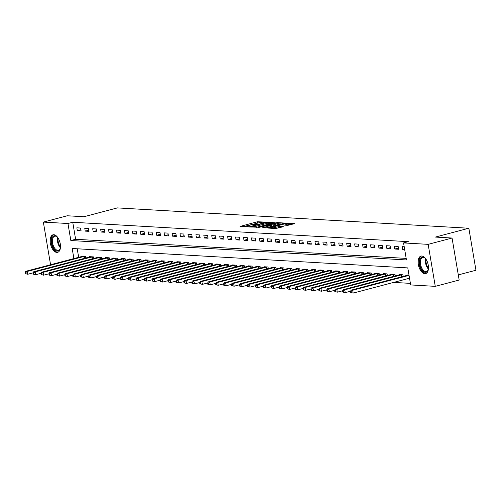 <?xml version="1.0" encoding="UTF-8"?>
<svg xmlns="http://www.w3.org/2000/svg" width="501" height="501" viewBox="0 0 501 501"><rect width="100%" height="100%" fill="white"/><g stroke="black" fill="none" stroke-linecap="round" stroke-linejoin="round"><path stroke-width="0.75" d="M265.386 222.125L257.426 221.749L240.035 226.439L246.843 226.878L248.289 226.571L247.3 226.483A3.657 0.526 -9.6 0 1 246.699 226.302A3.657 0.526 -9.6 0 1 248.308 225.575L249.717 225.2A3.657 0.526 -9.6 0 1 254.715 224.523L256.662 224.423L256.024 224.179A3.657 0.526 -9.6 0 1 255.422 223.997A3.657 0.526 -9.6 0 1 257.032 223.271L258.441 222.895A3.657 0.526 -9.6 0 1 263.438 222.219L265.386 222.125M424.804 273.715A9.074 4.785 75.2 0 1 418.498 265.33A9.074 4.785 75.2 0 1 420.984 256.086A9.074 4.785 75.2 0 1 421.804 256.011A9.074 4.785 75.2 0 1 428.111 264.396A9.074 4.785 75.2 0 1 425.625 273.64A9.074 4.785 75.2 0 1 424.804 273.715M56.813 252.429A9.074 4.785 75.2 0 1 50.507 244.043A9.074 4.785 75.2 0 1 53 234.8A9.074 4.785 75.2 0 1 53.82 234.719A9.074 4.785 75.2 0 1 60.126 243.104A9.074 4.785 75.2 0 1 57.634 252.347A9.074 4.785 75.2 0 1 56.813 252.429M287.806 225.337L294.607 223.646L285.501 223.377L268.116 228.061L275.656 228.544L282.94 226.821L283.253 226.54L280.109 226.358L275.707 227.316A3.056 0.438 -9.6 0 1 272.65 227.849A3.056 0.438 -9.6 0 1 271.028 227.73A3.056 0.438 -9.6 0 1 272.375 227.122L283.491 224.191A3.056 0.438 -9.6 0 1 286.553 223.659A3.056 0.438 -9.6 0 1 288.169 223.778A3.056 0.438 -9.6 0 1 286.829 224.379L284.468 225.099L287.806 225.337M52.643 264.215L50.457 264.09L43.349 222.087L67.247 215.774L83.917 216.739L117.366 207.902L468.848 228.237L435.394 237.073L452.059 238.038L428.167 244.35L435.269 286.353L410.663 284.925L407.783 267.897L72.182 248.483L73.891 258.604M43.349 222.087L67.954 223.509L70.835 240.536L406.443 259.956L403.562 242.929L428.167 244.35M403.562 242.929L408.34 241.664L72.739 222.25L67.954 223.509M274.723 222.751L266.119 222.256L248.728 226.94L257.833 227.21L274.723 222.751M277.372 222.601L284.919 223.089L267.528 227.773L262.63 227.748L269.983 225.713L270.296 225.425L268.204 225.306L258.291 227.51L275.813 222.813L277.372 222.601L277.454 223.07M72.739 222.25L75.613 239.278L406.179 258.397M77.304 230.66L81.112 230.88L80.636 228.043L76.822 227.823L77.304 230.66L80.911 229.708M85.239 231.124L89.053 231.343L88.571 228.506L84.763 228.281L85.239 231.124L88.852 230.166M93.18 231.581L96.987 231.8L96.511 228.963L92.698 228.744L93.18 231.581L96.787 230.629M101.114 232.038L104.928 232.257L104.446 229.42L100.638 229.201L101.114 232.038L104.728 231.086M109.055 232.502L112.863 232.721L112.387 229.884L108.573 229.658L109.055 232.502L112.662 231.543M116.99 232.959L120.804 233.178L120.321 230.341L116.514 230.122L116.99 232.959L120.603 232.007M124.931 233.416L128.738 233.635L128.256 230.798L124.448 230.579L124.931 233.416L128.538 232.464M132.865 233.873L136.679 234.099L136.197 231.262L132.389 231.036L132.865 233.873L136.479 232.921M140.806 234.336L144.614 234.556L144.131 231.719L140.324 231.5L140.806 234.336L144.413 233.385M148.741 234.794L152.554 235.013L152.072 232.176L148.265 231.957L148.741 234.794L152.354 233.842M156.681 235.251L160.489 235.476L160.007 232.639L156.199 232.414L156.681 235.251L160.289 234.299M164.616 235.714L168.43 235.933L167.948 233.097L164.134 232.877L164.616 235.714L168.23 234.756M172.557 236.171L176.365 236.391L175.882 233.554L172.075 233.334L172.557 236.171L176.164 235.22M180.492 236.629L184.305 236.854L183.823 234.011L180.009 233.792L180.492 236.629L184.105 235.677M188.432 237.092L192.24 237.311L191.758 234.474L187.95 234.255L188.432 237.092L192.04 236.134M196.367 237.549L200.175 237.768L199.699 234.931L195.885 234.712L196.367 237.549L199.98 236.597M204.308 238.006L208.115 238.232L207.633 235.389L203.826 235.169L204.308 238.006L207.915 237.054M212.242 238.47L216.05 238.689L215.574 235.852L211.76 235.633L212.242 238.47L215.856 237.512M220.183 238.927L223.991 239.146L223.509 236.309L219.701 236.09L220.183 238.927L223.79 237.975M228.118 239.384L231.925 239.61L231.449 236.766L227.636 236.547L228.118 239.384L231.731 238.432M236.052 239.847L239.866 240.067L239.384 237.23L235.576 237.011L236.052 239.847L239.666 238.889M243.993 240.305L247.801 240.524L247.325 237.687L243.511 237.468L243.993 240.305L247.607 239.353M251.928 240.762L255.742 240.987L255.26 238.144L251.452 237.925L251.928 240.762L255.541 239.81M259.869 241.225L263.676 241.444L263.2 238.608L259.386 238.388L259.869 241.225L263.482 240.267M267.803 241.682L271.617 241.902L271.135 239.065L267.327 238.845L267.803 241.682L271.417 240.73M275.744 242.14L279.552 242.365L279.076 239.522L275.262 239.303L275.744 242.14L279.358 241.188M283.679 242.603L287.493 242.822L287.01 239.985L283.203 239.766L283.679 242.603L287.292 241.645M291.62 243.06L295.427 243.279L294.951 240.442L291.137 240.223L291.62 243.06L295.233 242.108M299.554 243.517L303.368 243.743L302.886 240.9L299.078 240.68L299.554 243.517L303.168 242.565M307.495 243.981L311.303 244.2L310.827 241.363L307.013 241.144L307.495 243.981L311.108 243.023M315.43 244.438L319.243 244.657L318.761 241.82L314.954 241.601L315.43 244.438L319.043 243.486M323.37 244.895L327.178 245.121L326.702 242.277L322.888 242.058L323.37 244.895L326.978 243.943M331.305 245.358L335.119 245.578L334.637 242.741L330.829 242.522L331.305 245.358L334.918 244.4M339.246 245.816L343.053 246.035L342.578 243.198L338.764 242.979L339.246 245.816L342.853 244.864M347.18 246.273L350.994 246.498L350.512 243.655L346.705 243.436L347.18 246.273L350.794 245.321M355.121 246.736L358.929 246.955L358.453 244.119L354.639 243.899L355.121 246.736L358.729 245.778M363.056 247.193L366.87 247.413L366.388 244.576L362.58 244.356L363.056 247.193L366.669 246.241M370.997 247.651L374.804 247.876L374.322 245.033L370.515 244.814L370.997 247.651L374.604 246.699M378.931 248.114L382.745 248.333L382.263 245.496L378.455 245.271L378.931 248.114L382.545 247.156M386.872 248.571L390.68 248.79L390.198 245.953L386.39 245.734L386.872 248.571L390.479 247.619M394.807 249.028L398.621 249.254L398.138 246.411L394.331 246.191L394.807 249.028L398.42 248.076M404.207 246.761L402.265 246.649L402.748 249.492L404.689 249.604M393.661 282.407L410.4 283.372M77.223 248.778L78.67 257.339M81.682 256.543L81.625 256.205L85.433 256.424L85.709 258.04M89.616 257.007L89.56 256.662L93.374 256.881L93.643 258.497M97.557 257.464L97.501 257.119L101.308 257.339L101.584 258.954M105.492 257.921L105.435 257.583L109.243 257.802L109.519 259.418M113.433 258.384L113.376 258.04L117.184 258.259L117.459 259.875M121.367 258.842L121.311 258.497L125.118 258.716L125.394 260.332M129.308 259.299L129.252 258.961L133.059 259.18L133.335 260.796M137.243 259.762L137.186 259.418L140.994 259.637L141.269 261.253M145.184 260.219L145.127 259.875L148.935 260.094L149.21 261.71M153.118 260.677L153.062 260.338L156.869 260.558L157.145 262.173M161.059 261.14L160.996 260.796L164.81 261.015L165.079 262.63M168.994 261.597L168.937 261.253L172.745 261.472L173.02 263.088M176.934 262.054L176.872 261.716L180.686 261.935L180.955 263.551M184.869 262.518L184.813 262.173L188.62 262.392L188.896 264.008M192.81 262.975L192.747 262.63L196.561 262.85L196.83 264.465M200.744 263.432L200.688 263.094L204.496 263.313L204.771 264.929M208.685 263.895L208.623 263.551L212.437 263.77L212.706 265.386M216.62 264.353L216.564 264.008L220.371 264.227L220.647 265.843M224.561 264.81L224.498 264.472L228.312 264.691L228.581 266.307M232.495 265.273L232.439 264.929L236.247 265.148L236.522 266.764M240.436 265.73L240.374 265.386L244.187 265.605L244.457 267.221M248.371 266.188L248.314 265.849L252.122 266.069L252.398 267.684M256.312 266.651L256.249 266.307L260.063 266.526L260.332 268.141M264.246 267.108L264.19 266.764L267.997 266.983L268.273 268.599M272.187 267.565L272.124 267.227L275.938 267.446L276.208 269.062M280.122 268.029L280.065 267.684L283.873 267.903L284.148 269.519M288.056 268.486L288 268.141L291.814 268.361L292.083 269.976M295.997 268.943L295.941 268.605L299.748 268.824L300.024 270.44M303.932 269.406L303.875 269.062L307.689 269.281L307.958 270.897M311.873 269.864L311.816 269.519L315.624 269.738L315.899 271.354M319.807 270.321L319.751 269.976L323.565 270.202L323.834 271.811M327.748 270.784L327.692 270.44L331.499 270.659L331.775 272.275M335.683 271.241L335.626 270.897L339.44 271.116L339.709 272.732M343.623 271.699L343.567 271.354L347.375 271.58L347.65 273.189M351.558 272.156L351.502 271.818L355.309 272.037L355.585 273.652M359.499 272.619L359.442 272.275L363.25 272.494L363.526 274.11M367.433 273.076L367.377 272.732L371.185 272.957L371.46 274.567M375.374 273.533L375.318 273.195L379.125 273.414L379.401 275.03M383.309 273.997L383.252 273.652L387.06 273.872L387.336 275.487M391.25 274.454L391.193 274.11L395.001 274.335L395.276 275.945M399.184 274.911L399.128 274.573L402.936 274.792L403.211 276.408M407.125 275.375L407.062 275.03L409.01 275.143M458.296 274.905L475.95 270.239L468.848 228.237M452.059 238.038L459.166 280.04L435.269 286.353M75.613 239.278L70.835 240.536M402.748 249.492L404.589 249.003M259.343 222.682L243.279 226.671M272.168 223.427L268.655 223.221M267.052 222.431L251.139 226.49L251.821 226.746A3.657 0.526 -9.6 0 0 256.819 226.064L266.952 223.39A3.657 0.526 -9.6 0 0 268.555 222.663A3.657 0.526 -9.6 0 0 267.954 222.482L267.052 222.431M256.105 227.416A3.657 0.526 -9.6 0 0 257.007 227.203L256.819 226.064M268.555 222.663L268.749 223.803A3.657 0.526 -9.6 0 1 267.139 224.523L257.007 227.203M278.525 223.797L281.863 223.985M265.874 227.98L270.678 226.621L270.484 225.481M277.084 223.834A3.056 0.438 -9.6 0 0 278.431 223.227A3.056 0.438 -9.6 0 0 276.809 223.108A3.056 0.438 -9.6 0 0 273.753 223.64L269.331 224.899L273.17 224.868L277.084 223.834L277.278 224.968A3.056 0.438 -9.6 0 0 278.625 224.36L278.431 223.227M277.278 224.968L273.364 226.001L270.596 226.145M287.649 225.325A3.056 0.438 -9.6 0 0 288.363 224.911L288.169 223.778M275.556 228.537A3.056 0.438 -9.6 0 0 275.901 228.45L275.707 227.316M280.385 227.498L275.901 228.45M291.551 224.548L288.269 224.36M82.659 256.261L25.67 271.335L27.261 271.429L27.743 274.266L33.06 272.863M25.877 273.715L27.743 274.266L25.244 273.678L25.877 273.715L25.683 272.582L25.05 272.544L25.244 273.678M25.683 272.582L27.261 271.429L84.4 256.362M25.05 272.544L25.67 271.335M90.593 256.725L33.611 271.799L35.195 271.886L35.677 274.73L41.001 273.321M33.817 274.179L35.677 274.73L33.179 274.141L33.817 274.179L33.623 273.039L32.985 273.001L33.179 274.141M33.623 273.039L35.195 271.886L92.341 256.825M32.985 273.001L33.611 271.799M98.534 257.182L41.545 272.256L43.136 272.35L43.612 275.187L48.935 273.778M41.752 274.636L43.612 275.187L41.12 274.598L41.752 274.636L41.558 273.502L40.925 273.465L41.12 274.598M41.558 273.502L43.136 272.35L100.275 257.282M40.925 273.465L41.545 272.256M106.469 257.639L49.486 272.713L51.071 272.807L51.553 275.644L56.876 274.241M49.693 275.093L51.553 275.644L49.054 275.055L49.693 275.093L49.499 273.959L48.86 273.922L49.054 275.055M49.499 273.959L51.071 272.807L108.216 257.739M48.86 273.922L49.486 272.713M114.41 258.096L57.421 273.177L59.012 273.264L59.487 276.101L64.811 274.698M57.628 275.556L59.487 276.101L56.995 275.519L57.628 275.556L57.433 274.416L56.801 274.379L56.995 275.519M57.433 274.416L59.012 273.264L116.151 258.203M56.801 274.379L57.421 273.177M60.464 247.275A7.853 4.14 75.2 0 1 60.439 247.419A7.853 4.14 75.2 0 1 60.139 248.671A7.853 4.14 75.2 0 1 54.615 249.429A7.853 4.14 75.2 0 1 51.722 239.328A7.853 4.14 75.2 0 1 56.995 236.76A7.853 4.14 75.2 0 1 57.966 237.818M57.202 236.954A7.271 3.833 -104.8 0 0 54.703 236.215A7.271 3.833 -104.8 0 0 52.524 239.497A7.271 3.833 -104.8 0 0 53.989 247.118A7.271 3.833 -104.8 0 0 58.417 250.275A7.271 3.833 -104.8 0 0 60.226 248.402M53.576 234.719A9.018 4.753 -104.8 0 0 51.077 238.726A9.018 4.753 -104.8 0 0 52.805 248.008A9.018 4.753 -104.8 0 0 58.179 252.135M428.449 268.561A7.853 4.14 75.2 0 1 428.123 269.958A7.853 4.14 75.2 0 1 425.368 272.325A7.853 4.14 75.2 0 1 419.782 264.415A7.853 4.14 75.2 0 1 422.775 257A7.853 4.14 75.2 0 1 424.98 258.053A7.853 4.14 75.2 0 1 425.95 259.105M425.186 258.247A7.271 3.833 -104.8 0 0 423.345 257.439A7.271 3.833 -104.8 0 0 422.687 257.501A7.271 3.833 -104.8 0 0 420.696 264.91A7.271 3.833 -104.8 0 0 425.75 271.63A7.271 3.833 -104.8 0 0 426.401 271.567A7.271 3.833 -104.8 0 0 428.211 269.688M421.566 256.005A9.018 4.753 -104.8 0 0 419.337 265.323A9.018 4.753 -104.8 0 0 425.556 273.458A9.018 4.753 -104.8 0 0 426.163 273.427M122.344 258.56L65.362 273.634L66.946 273.728L67.428 276.565L72.751 275.155M65.562 276.013L67.428 276.565L64.93 275.976L65.562 276.013L65.374 274.88L64.735 274.842L64.93 275.976M65.374 274.88L66.946 273.728L124.091 258.66M64.735 274.842L65.362 273.634M130.279 259.017L73.296 274.091L74.887 274.185L75.363 277.022L80.686 275.619M73.503 276.471L75.363 277.022L72.87 276.433L73.503 276.471L73.309 275.337L72.676 275.3L72.87 276.433M73.309 275.337L74.887 274.185L132.026 259.117M72.676 275.3L73.296 274.091M138.22 259.474L81.237 274.554L82.822 274.642L83.304 277.479L88.627 276.076M81.438 276.934L83.304 277.479L80.805 276.896L81.438 276.934L81.25 275.794L80.611 275.757L80.805 276.896M81.25 275.794L82.822 274.642L139.961 259.581M80.611 275.757L81.237 274.554M146.154 259.938L89.172 275.011L90.762 275.105L91.238 277.942L96.561 276.533M89.378 277.391L91.238 277.942L88.746 277.354L89.378 277.391L89.184 276.258L88.552 276.22L88.746 277.354M89.184 276.258L90.762 275.105L147.901 260.038M88.552 276.22L89.172 275.011M154.095 260.395L97.113 275.469L98.697 275.563L99.179 278.399L104.502 276.997M97.313 277.848L99.179 278.399L96.68 277.811L97.313 277.848L97.125 276.715L96.486 276.677L96.68 277.811M97.125 276.715L98.697 275.563L155.836 260.495M96.486 276.677L97.113 275.469M162.03 260.852L105.047 275.932L106.638 276.02L107.114 278.857L112.437 277.454M105.254 278.312L107.114 278.857L104.615 278.274L105.254 278.312L105.06 277.172L104.427 277.134L104.615 278.274M105.06 277.172L106.638 276.02L163.777 260.958M104.427 277.134L105.047 275.932M169.971 261.315L112.988 276.389L114.572 276.483L115.055 279.32L120.372 277.911M113.188 278.769L115.055 279.32L112.556 278.731L113.188 278.769L113.001 277.635L112.362 277.598L112.556 278.731M113.001 277.635L114.572 276.483L171.711 261.416M112.362 277.598L112.988 276.389M177.905 261.772L120.923 276.846L122.513 276.94L122.989 279.777L128.312 278.374M121.129 279.226L122.989 279.777L120.49 279.189L121.129 279.226L120.935 278.093L120.303 278.055L120.49 279.189M120.935 278.093L122.513 276.94L179.652 261.873M120.303 278.055L120.923 276.846M185.846 262.23L128.863 277.31L130.448 277.397L130.93 280.234L136.247 278.832M129.064 279.683L130.93 280.234L128.431 279.652L129.064 279.683L128.876 278.55L128.237 278.512L128.431 279.652M128.876 278.55L130.448 277.397L187.587 262.336M128.237 278.512L128.863 277.31M193.781 262.693L136.798 277.767L138.389 277.861L138.865 280.698L144.188 279.289M137.005 280.147L138.865 280.698L136.366 280.109L137.005 280.147L136.811 279.013L136.178 278.976L136.366 280.109M136.811 279.013L138.389 277.861L195.528 262.793M136.178 278.976L136.798 277.767M201.721 263.15L144.739 278.224L146.323 278.318L146.806 281.155L152.122 279.752M144.939 280.604L146.806 281.155L144.307 280.566L144.939 280.604L144.751 279.47L144.113 279.433L144.307 280.566M144.751 279.47L146.323 278.318L203.462 263.25M144.113 279.433L144.739 278.224M209.656 263.607L152.673 278.688L154.264 278.775L154.74 281.612L160.063 280.209M152.88 281.061L154.74 281.612L152.241 281.03L152.88 281.061L152.686 279.927L152.054 279.89L152.241 281.03M152.686 279.927L154.264 278.775L211.403 263.714M152.054 279.89L152.673 278.688M217.597 264.071L160.614 279.145L162.199 279.239L162.681 282.076L167.998 280.666M160.815 281.524L162.681 282.076L160.182 281.487L160.815 281.524L160.627 280.391L159.988 280.353L160.182 281.487M160.627 280.391L162.199 279.239L219.338 264.171M159.988 280.353L160.614 279.145M225.531 264.528L168.549 279.602L170.14 279.696L170.616 282.533L175.939 281.13M168.756 281.982L170.616 282.533L168.117 281.944L168.756 281.982L168.561 280.848L167.929 280.81L168.117 281.944M168.561 280.848L170.14 279.696L227.279 264.628M167.929 280.81L168.549 279.602M233.472 264.985L176.49 280.065L178.074 280.153L178.556 282.99L183.873 281.587M176.69 282.439L178.556 282.99L176.058 282.407L176.69 282.439L176.502 281.305L175.864 281.268L176.058 282.407M176.502 281.305L178.074 280.153L235.213 265.092M175.864 281.268L176.49 280.065M241.407 265.449L184.424 280.522L186.015 280.616L186.491 283.453L191.814 282.044M184.631 282.902L186.491 283.453L183.992 282.865L184.631 282.902L184.437 281.769L183.804 281.731L183.992 282.865M184.437 281.769L186.015 280.616L243.154 265.549M183.804 281.731L184.424 280.522M249.348 265.906L192.365 280.98L193.95 281.074L194.432 283.91L199.749 282.508M192.566 283.359L194.432 283.91L191.933 283.322L192.566 283.359L192.378 282.226L191.739 282.188L191.933 283.322M192.378 282.226L193.95 281.074L251.089 266.006M191.739 282.188L192.365 280.98M257.282 266.363L200.3 281.443L201.89 281.531L202.366 284.368L207.69 282.965M200.506 283.816L202.366 284.368L199.868 283.785L200.506 283.816L200.312 282.683L199.68 282.645L199.868 283.785M200.312 282.683L201.89 281.531L259.03 266.469M199.68 282.645L200.3 281.443M265.223 266.826L208.234 281.9L209.825 281.994L210.307 284.831L215.624 283.422M208.441 284.28L210.307 284.831L207.809 284.242L208.441 284.28L208.253 283.146L207.614 283.109L207.809 284.242M208.253 283.146L209.825 281.994L266.964 266.927M207.614 283.109L208.234 281.9M273.158 267.284L216.175 282.357L217.76 282.451L218.242 285.288L223.565 283.885M216.382 284.737L218.242 285.288L215.743 284.7L216.382 284.737L216.188 283.604L215.555 283.566L215.743 284.7M216.188 283.604L217.76 282.451L274.905 267.384M215.555 283.566L216.175 282.357M281.099 267.741L224.11 282.821L225.7 282.908L226.183 285.745L231.5 284.343M224.316 285.194L226.183 285.745L223.684 285.163L224.316 285.194L224.122 284.061L223.49 284.023L223.684 285.163M224.122 284.061L225.7 282.908L282.84 267.841M223.49 284.023L224.11 282.821M289.033 268.204L232.051 283.278L233.635 283.372L234.117 286.209L239.44 284.8M232.257 285.658L234.117 286.209L231.619 285.62L232.257 285.658L232.063 284.518L231.431 284.487L231.619 285.62M232.063 284.518L233.635 283.372L290.78 268.304M231.431 284.487L232.051 283.278M296.974 268.661L239.985 283.735L241.576 283.829L242.058 286.666L247.375 285.263M240.192 286.115L242.058 286.666L239.559 286.077L240.192 286.115L239.998 284.981L239.365 284.944L239.559 286.077M239.998 284.981L241.576 283.829L298.715 268.761M239.365 284.944L239.985 283.735M304.909 269.118L247.926 284.199L249.511 284.286L249.993 287.123L255.316 285.72M248.133 286.572L249.993 287.123L247.494 286.541L248.133 286.572L247.939 285.438L247.306 285.401L247.494 286.541M247.939 285.438L249.511 284.286L306.656 269.219M247.306 285.401L247.926 284.199M312.849 269.582L255.861 284.656L257.451 284.75L257.934 287.587L263.25 286.177M256.067 287.035L257.934 287.587L255.435 286.998L256.067 287.035L255.873 285.896L255.241 285.864L255.435 286.998M255.873 285.896L257.451 284.75L314.59 269.682M255.241 285.864L255.861 284.656M320.784 270.039L263.802 285.113L265.386 285.207L265.868 288.044L271.191 286.641M264.008 287.493L265.868 288.044L263.369 287.455L264.008 287.493L263.814 286.359L263.182 286.321L263.369 287.455M263.814 286.359L265.386 285.207L322.531 270.139M263.182 286.321L263.802 285.113M328.725 270.496L271.736 285.576L273.327 285.664L273.809 288.501L279.126 287.098M271.943 287.95L273.809 288.501L271.31 287.918L271.943 287.95L271.749 286.816L271.116 286.779L271.31 287.918M271.749 286.816L273.327 285.664L330.466 270.596M271.116 286.779L271.736 285.576M336.659 270.96L279.677 286.033L281.261 286.127L281.744 288.964L287.067 287.555M279.884 288.413L281.744 288.964L279.245 288.376L279.884 288.413L279.69 287.273L279.051 287.242L279.245 288.376M279.69 287.273L281.261 286.127L338.407 271.06M279.051 287.242L279.677 286.033M344.6 271.417L287.612 286.491L289.202 286.585L289.678 289.421L295.001 288.019M287.818 288.87L289.678 289.421L287.186 288.833L287.818 288.87L287.624 287.737L286.992 287.699L287.186 288.833M287.624 287.737L289.202 286.585L346.341 271.517M286.992 287.699L287.612 286.491M352.535 271.874L295.552 286.954L297.137 287.042L297.619 289.879L302.942 288.476M295.759 289.327L297.619 289.879L295.12 289.296L295.759 289.327L295.565 288.194L294.926 288.156L295.12 289.296M295.565 288.194L297.137 287.042L354.282 271.974M294.926 288.156L295.552 286.954M360.476 272.337L303.487 287.411L305.078 287.499L305.554 290.342L310.877 288.933M303.694 289.791L305.554 290.342L303.061 289.753L303.694 289.791L303.5 288.651L302.867 288.62L303.061 289.753M303.5 288.651L305.078 287.499L362.217 272.438M302.867 288.62L303.487 287.411M368.41 272.795L311.428 287.868L313.012 287.962L313.494 290.799L318.818 289.396M311.628 290.248L313.494 290.799L310.996 290.211L311.628 290.248L311.44 289.115L310.802 289.077L310.996 290.211M311.44 289.115L313.012 287.962L370.158 272.895M310.802 289.077L311.428 287.868M376.345 273.252L319.362 288.325L320.953 288.419L321.429 291.256L326.752 289.854M319.569 290.705L321.429 291.256L318.937 290.674L319.569 290.705L319.375 289.572L318.742 289.534L318.937 290.674M319.375 289.572L320.953 288.419L378.092 273.352M318.742 289.534L319.362 288.325M384.286 273.715L327.303 288.789L328.888 288.877L329.37 291.72L334.693 290.311M327.504 291.169L329.37 291.72L326.871 291.131L327.504 291.169L327.316 290.029L326.677 289.998L326.871 291.131M327.316 290.029L328.888 288.877L386.027 273.815M326.677 289.998L327.303 288.789M392.22 274.172L335.238 289.246L336.829 289.34L337.305 292.177L342.628 290.774M335.445 291.626L337.305 292.177L334.812 291.588L335.445 291.626L335.25 290.492L334.618 290.455L334.812 291.588M335.25 290.492L336.829 289.34L393.968 274.272M334.618 290.455L335.238 289.246M400.161 274.629L343.179 289.703L344.763 289.797L345.245 292.634L350.568 291.231M343.379 292.083L345.245 292.634L342.747 292.045L343.379 292.083L343.191 290.949L342.552 290.912L342.747 292.045M343.191 290.949L344.763 289.797L401.902 274.73M342.552 290.912L343.179 289.703M408.096 275.093L351.113 290.167L352.704 290.254L353.18 293.098L409.53 278.212M351.32 292.546L353.18 293.098L350.681 292.509L351.32 292.546L351.126 291.407L350.493 291.375L350.681 292.509M351.126 291.407L352.704 290.254L409.048 275.375M350.493 291.375L351.113 290.167M256.086 224.542L256.024 224.179M247.362 226.84L247.3 226.483M257.614 222.889L257.426 221.749M259.18 222.676L258.986 221.542M267.753 222.469L267.678 222.043M250.988 227.116L250.913 226.69M251.89 227.172L251.821 226.746M267.139 224.523L266.952 223.39M270.171 226.847L269.983 225.713M275.882 223.221L275.813 222.813M269.594 225.387L269.519 224.962M271.799 226.214L271.611 225.081M273.364 226.001L273.17 224.868M286.979 225.287L286.829 224.379M278.738 227.704L278.543 226.571M280.297 227.492L280.109 226.358M285.57 223.772L285.501 223.377M287.142 223.621L287.067 223.164M84.174 258.441L83.842 256.487M84.575 258.334L84.249 256.393M92.115 258.904L91.783 256.944M92.516 258.798L92.184 256.85M100.05 259.361L99.718 257.401M100.451 259.255L100.125 257.314M107.991 259.819L107.659 257.865M108.391 259.712L108.059 257.771M115.925 260.282L115.593 258.322M116.326 260.176L116 258.228M60.383 247.751A7.271 3.833 75.2 0 1 57.502 238.182A7.271 3.833 75.2 0 1 57.659 237.436M58.129 238.069A7.033 3.707 -104.8 0 0 58.11 238.182A7.033 3.707 -104.8 0 0 60.477 246.974M428.368 269.043A7.271 3.833 75.2 0 1 425.643 258.729M426.113 259.355A7.033 3.707 -104.8 0 0 428.468 268.267M123.866 260.739L123.534 258.779M124.261 260.633L123.935 258.691M131.801 261.196L131.469 259.242M132.201 261.09L131.869 259.149M139.741 261.66L139.41 259.7M140.136 261.553L139.81 259.606M147.676 262.117L147.344 260.157M148.077 262.01L147.745 260.069M155.611 262.574L155.285 260.62M156.011 262.468L155.686 260.526M163.551 263.038L163.22 261.077M163.952 262.931L163.62 260.983M171.486 263.495L171.16 261.535M171.887 263.388L171.561 261.447M179.427 263.952L179.095 261.998M179.828 263.845L179.496 261.904M187.361 264.409L187.036 262.455M187.762 264.309L187.437 262.361M195.302 264.872L194.97 262.912M195.703 264.766L195.371 262.825M203.237 265.33L202.911 263.376M203.638 265.223L203.312 263.282M211.178 265.787L210.846 263.833M211.579 265.687L211.247 263.739M219.112 266.25L218.78 264.29M219.513 266.144L219.188 264.202M227.053 266.707L226.721 264.753M227.454 266.601L227.122 264.66M234.988 267.165L234.656 265.211M235.389 267.064L235.063 265.117M242.929 267.628L242.597 265.668M243.329 267.521L242.998 265.58M250.863 268.085L250.531 266.131M251.264 267.979L250.938 266.037M258.804 268.542L258.472 266.588M259.205 268.442L258.873 266.494M266.739 269.006L266.407 267.046M267.139 268.899L266.814 266.958M274.68 269.463L274.348 267.509M275.08 269.356L274.748 267.415M282.614 269.92L282.282 267.966M283.015 269.82L282.689 267.872M290.555 270.383L290.223 268.423M290.956 270.277L290.624 268.336M298.49 270.841L298.158 268.887M298.89 270.734L298.565 268.793M306.43 271.298L306.098 269.344M306.831 271.198L306.499 269.25M314.365 271.761L314.033 269.801M314.766 271.655L314.44 269.713M322.306 272.218L321.974 270.264M322.707 272.112L322.375 270.171M330.24 272.676L329.908 270.722M330.641 272.575L330.316 270.628M338.181 273.139L337.849 271.179M338.582 273.032L338.25 271.091M346.116 273.596L345.784 271.642M346.517 273.49L346.191 271.548M354.057 274.053L353.725 272.099M354.457 273.953L354.126 272.005M361.991 274.517L361.659 272.557M362.392 274.41L362.066 272.469M369.932 274.974L369.6 273.02M370.327 274.867L370.001 272.926M377.867 275.431L377.535 273.477M378.268 275.325L377.936 273.383M385.808 275.894L385.476 273.934M386.202 275.788L385.876 273.847M393.742 276.352L393.41 274.398M394.143 276.245L393.811 274.304M401.677 276.809L401.351 274.855M402.078 276.702L401.752 274.761M255.523 224.573L255.422 223.997M246.799 226.878L246.699 226.302M250.863 227.11L250.782 226.652M269.413 225.375L269.331 224.899M271.122 228.281L271.028 227.73"/></g></svg>
